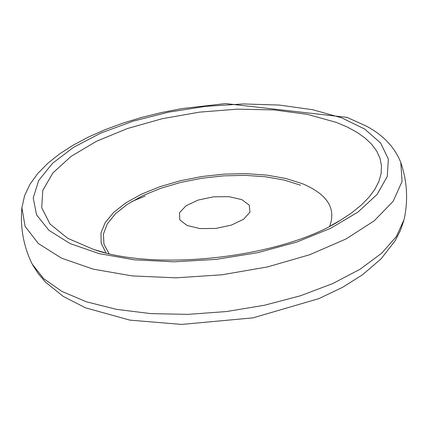 <?xml version="1.0" encoding="UTF-8"?>
<svg xmlns="http://www.w3.org/2000/svg" width="428" height="428" viewBox="0 0 428 428"><rect width="100%" height="100%" fill="white"/><g stroke="black" fill="none" stroke-linecap="round" stroke-linejoin="round"><path stroke-width="0.64" d="M21.972 207.018L21.898 207.762C20.127 226.696 23.251 244.837 31.265 262.177L32.159 263.996L43.608 278.596L61.889 291.398L86.467 301.815L116.491 309.353L150.8 313.617L187.972 314.371L226.417 311.547L264.451 305.255L300.408 295.78L332.749 283.566L360.162 269.18L381.599 253.274L396.36 236.534L404.053 219.65L404.492 217.67C408.205 198.934 406.975 180.568 400.801 162.581L400.592 161.987M145.097 196.072L131.861 201.47M241.793 199.619L229.05 196.671L213.535 196.827L198.228 200.047L186.078 205.718L179.476 212.769L179.776 219.821L187.031 225.476L199.86 228.568L215.701 228.45L231.329 225.128L243.553 219.291L249.931 212.144L249.267 205.124L241.793 199.619M341.646 117.823L364.667 129.037L380.578 142.957L388.346 159.007L387.27 176.464L377.079 194.473L357.974 212.069L330.737 228.263L296.7 242.088L257.709 252.691L216.001 259.405L174.025 261.824L134.253 259.823L98.964 253.585L70.069 243.548L48.985 230.382L36.589 214.893L33.213 197.966L38.697 180.498L52.446 163.357L73.541 147.323L100.815 133.081L132.926 121.215L168.397 112.189L205.702 106.353L243.254 103.94L279.468 105.074L312.772 109.745L341.646 117.823M331.01 225.567L340.688 220.115L351.8 212.748L361.253 205.092L368.968 197.244L374.875 189.299L378.935 181.338L381.134 173.463L381.482 165.748L380 158.28L376.736 151.138L371.755 144.386L365.143 138.084L356.984 132.295L347.381 127.068L336.456 122.445L307.411 114.372L273.754 109.9L237.176 109.156L199.405 112.147L162.217 118.706L127.346 128.561L96.477 141.272L71.192 156.29L52.901 172.928L42.789 190.38L41.693 207.735L50.023 224.026L67.651 238.273L93.855 249.545L104.544 252.574M21.898 207.762L25.113 226.439L38.402 243.564L61.423 258.116L93.202 269.148L132.108 275.894L175.935 277.836L222.036 274.787L267.564 266.911L309.706 254.719L345.936 239.011L374.227 220.816L393.182 201.262L402.069 181.488L400.801 162.581C394.814 147.371 383.397 135.243 366.555 126.207L347.033 117.384L225.62 103.571L182.018 108.578L161.682 112.494L141.936 117.347L122.997 123.093L105.095 129.679L88.436 137.046L73.22 145.135L59.61 153.903L47.776 163.319L37.862 173.388L30.051 184.142L24.599 195.628L21.898 207.762M300.579 185.201L284.315 180.092L265.574 176.78L245.057 175.357L223.523 175.865L201.738 178.267L180.488 182.489L160.527 188.374L142.594 195.73L127.357 204.306L115.426 213.797L107.316 223.865L103.41 234.127L103.951 244.19L109.017 253.638M329.662 226.268C336.365 208.361 327.254 194.157 302.329 183.66L285.792 178.476L266.756 175.1L245.923 173.634L224.047 174.116L201.904 176.518L180.279 180.755L159.938 186.683L141.609 194.103L125.987 202.765L113.677 212.374L105.197 222.581L100.954 233.014L101.195 243.27L106.021 252.937M97.434 250.637L93.855 249.545C158.189 271.962 283.427 257.03 340.688 220.115L337.467 222.014M32.667 264.953L38.301 273.733L45.689 282.325L63.398 296.497L85.439 307.791L129.834 320.123L181.67 324.429L253.05 317.854L318.967 298.589L342.544 287.327L362.687 274.658L381.086 258.838L395.215 240.643L400.383 230.542L403.781 220.704"/></g></svg>

